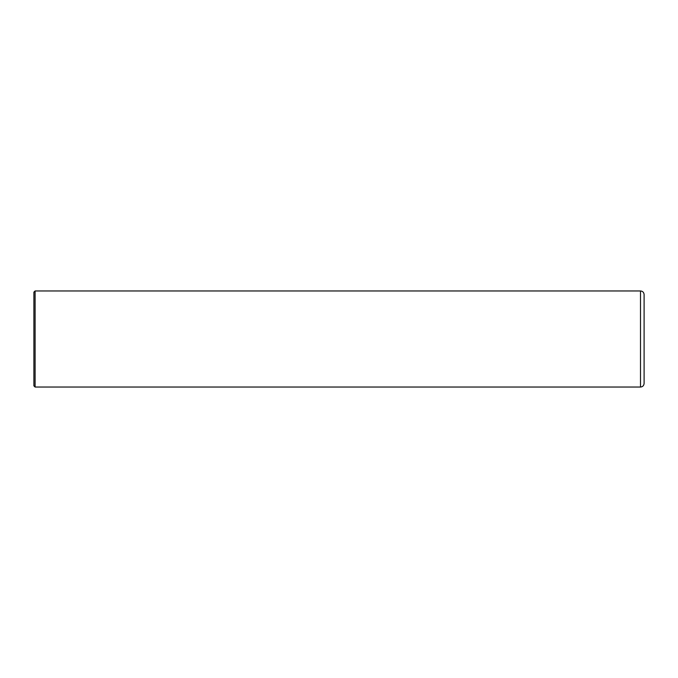 <?xml version="1.0" encoding="UTF-8"?>
<svg xmlns="http://www.w3.org/2000/svg" width="678" height="678" viewBox="0 0 678 678"><rect width="100%" height="100%" fill="white"/><g stroke="black" fill="none" stroke-linecap="round" stroke-linejoin="round"><path stroke-width="1.02" d="M640.498 290.955L640.498 387.045C642.685 386.833 643.888 385.629 644.1 383.443L644.1 294.557C643.888 292.371 642.685 291.167 640.498 290.955L35.103 290.955L35.103 387.045L640.498 387.045M35.103 387.045L33.9 385.85L33.9 292.15L35.103 290.955"/></g></svg>
